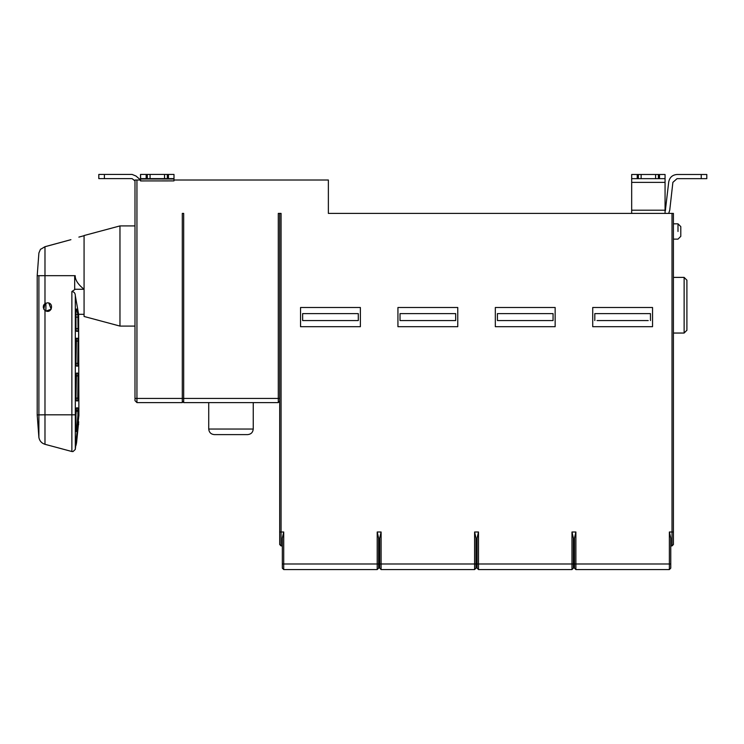 <?xml version="1.0" encoding="UTF-8"?>
<svg xmlns="http://www.w3.org/2000/svg" width="744" height="744" viewBox="0 0 744 744"><rect width="100%" height="100%" fill="white"/><g stroke="black" fill="none" stroke-linecap="round" stroke-linejoin="round"><path stroke-width="1.12" d="M634.455 320.571L610.805 320.571L634.455 320.571M634.455 313.615L610.805 313.615M648.229 320.571L597.032 320.571M594.8 320.571L594.8 313.615L650.451 313.615L650.451 320.571M592.717 307.495L592.717 326.69L652.544 326.69L652.544 307.495L592.717 307.495M537.066 320.571L513.416 320.571L537.066 320.571M537.066 313.615L513.416 313.615M550.839 320.571L553.062 320.571L553.062 313.615L497.42 313.615L497.42 320.571L550.839 320.571L499.643 320.571M553.062 320.571L497.42 320.571M495.327 307.495L495.327 326.69L555.154 326.69L555.154 307.495L495.327 307.495M342.287 320.571L318.637 320.571L342.287 320.571M342.287 313.615L318.637 313.615M356.06 320.571L358.292 320.571L358.292 313.615L302.641 313.615L302.641 320.571L356.06 320.571L304.863 320.571M358.292 320.571L302.641 320.571M300.548 307.495L300.548 326.69L360.375 326.69L360.375 307.495L300.548 307.495M439.676 320.571L416.026 320.571L439.676 320.571M439.676 313.615L416.026 313.615M453.449 320.571L455.681 320.571L455.681 313.615L400.03 313.615L400.03 320.571L453.449 320.571L402.253 320.571M455.681 320.571L400.03 320.571M397.938 307.495L397.938 326.69L457.765 326.69L457.765 307.495L397.938 307.495M44.984 310.471C51.559 314.721 54.498 302.845 47.504 302.808L44.984 303.636L44.984 275.68L74.679 275.68L74.679 289.639L71.87 291.518L71.87 414.808L44.984 414.808L44.984 310.471L43.822 309.178L44.984 303.636L43.822 309.178L44.984 310.471C42.761 307.691 42.761 305.421 44.984 303.636L43.319 307.774M78.632 424.545L78.343 421.764L75.99 440.699L75.99 445.442L76.558 442.754L78.697 421.764M75.99 445.442L76.558 442.764M76.483 338.288L77.729 338.288L78.046 341.078L77.729 366.113L76.483 366.113L75.981 363.332L76.483 338.288M76.483 373.125L77.729 373.116L78.046 375.897L77.729 400.914L76.493 400.923L75.99 398.142L76.483 373.125M76.139 309.69L76.753 309.56L77.869 314.619L78.046 328.55L77.729 331.331L76.483 331.331L75.981 328.55L75.981 311.755C76.093 309.169 76.353 308.435 76.753 309.56L76.502 308.965M44.984 444.308C41.599 443.238 39.572 440.969 38.893 437.481C39.581 440.959 41.608 443.229 44.984 444.308C41.608 443.229 39.581 440.959 38.893 437.481L38.893 275.68L37.2 275.68L37.2 414.901L44.984 414.808L44.984 444.308L71.87 451.515L71.87 414.808L75.99 414.808L76.493 407.879L77.729 407.87L77.934 414.808L78.892 414.808L78.622 314.312L84.072 314.312L84.072 289.267C78.083 284.524 75.125 280.004 75.2 275.68L74.679 275.68L74.679 289.639M75.99 414.808L75.99 430.097C76.102 432.18 76.372 431.985 76.799 429.53L77.934 414.808M75.99 430.097L76.148 431.501M45.896 303.124L45.896 310.983M38.893 437.481L37.2 414.966L38.893 437.481M71.87 291.518C74.149 291.806 75.293 293.201 75.311 295.712L75.311 449.404L73.014 451.58L75.311 449.404L78.938 414.966L75.311 449.404M71.87 451.515L73.014 451.58M70.913 239.68L44.984 246.738L41.134 249.008L44.984 246.692L70.913 239.68M84.072 235.709L78.864 237.103M74.679 289.267L84.072 289.267M78.622 345.988L78.622 314.312L75.311 295.712M48.909 303.05L51.178 309.178L46.1 311.057L51.178 309.178L48.769 303.003M84.072 276.005L84.072 316.47L119.97 326.086L119.97 225.916L84.072 235.532L84.072 276.005M282.329 545.91L281.074 545.91L281.074 213.398L278.293 213.398L278.293 398.431L183.684 398.431L183.684 213.398L182.299 213.398L182.299 402.606L136.942 402.606L134.99 400.663L134.99 180.011L140.579 180.011L136.059 176.068L132.125 174.44L104.393 174.44L104.393 178.616L98.822 178.616L98.803 174.44L98.803 178.616L98.822 174.44L104.393 174.44M134.99 180.932L132.097 178.616L134.99 180.904M98.803 174.44L98.803 178.616L98.803 174.44M104.393 178.616L132.097 178.616M672.883 182.364L669.74 210.208L668.698 213.398L669.74 210.208L672.883 182.364L677.031 178.662L672.883 182.354M665.322 210.822L668.735 181.871C669.665 177.351 672.427 174.887 677.031 174.487L706.8 174.487L706.8 178.662L677.031 178.662M665.062 213.398L665.062 178.662L631.675 178.662L631.675 213.398M631.675 178.662L631.675 174.487L637.236 174.487L637.236 178.662M638.352 178.662L638.352 174.487L637.236 174.487M641.133 178.662L641.133 174.487L655.604 174.487L655.604 178.662M638.352 174.487L641.133 174.487M655.604 174.487L658.384 174.487L658.384 178.662M659.5 178.662L659.5 174.487L658.384 174.487M659.5 174.487L665.062 174.487L665.062 178.662M668.735 181.871C669.665 177.351 672.427 174.887 677.031 174.487M665.062 211.352L665.592 209.734L665.062 211.352M281.074 545.91L279.688 544.515L279.688 531.997L283.715 531.997L282.329 538.07L282.329 568.165L283.715 569.56L283.715 531.997L282.329 538.07M378.603 545.91L379.719 545.91M378.603 563.989L377.208 563.989L377.208 569.56L378.603 568.165L378.603 538.07L377.208 531.997L381.105 531.997L379.719 538.07L379.719 568.165L381.105 569.56L381.105 531.997L379.719 538.07M477.099 545.91L475.993 545.91M475.993 563.989L474.598 563.989L474.598 569.56L475.993 568.165L475.993 538.07L474.598 531.997L478.494 531.997L477.099 538.07L477.099 568.165L478.494 569.56L478.494 531.997L477.099 538.07M574.489 545.91L573.382 545.91M573.382 563.989L571.987 563.989L571.987 569.56L573.382 568.165L573.382 538.07L571.987 531.997L575.884 531.997L574.489 538.07L574.489 563.989L575.884 563.989L575.884 531.997L574.489 538.07M686.907 280.181L686.907 330.262L684.127 333.042L684.127 277.391L686.907 280.181M673.413 333.042L684.127 333.042M680.788 231.486C680.788 215.044 680.788 247.919 680.788 231.486L680.788 226.613L677.998 223.832L680.788 226.613M672.018 545.91L672.018 531.997L673.413 531.997L673.413 544.515L672.018 545.91L670.763 545.91M673.413 531.997L673.413 213.398L672.018 213.398L672.018 531.997L669.377 531.997L670.763 538.07L670.763 568.165L669.377 569.56L575.884 569.56L574.489 568.165L574.489 563.989M150.074 178.616L150.074 174.44L164.545 174.44L164.545 178.616L140.607 178.616L140.579 174.44L140.57 180.011L140.504 174.44L140.532 180.904M132.125 174.44L122.741 174.44M173.975 178.616L173.966 180.904L140.579 180.932L140.579 180.011L136.059 176.068M279.688 531.997L279.688 213.398M377.208 569.56L283.715 569.56M474.598 569.56L381.105 569.56M571.987 569.56L478.494 569.56M173.966 180.011L328.374 180.011L328.374 213.398L672.018 213.398M164.545 174.44L167.326 174.44L167.326 178.616L164.545 178.616M167.326 174.44L173.994 174.44L173.994 178.616L167.326 178.616M140.579 180.932L140.607 178.616M140.607 174.44L150.074 174.44M147.293 178.616L147.293 174.44M279.688 401.221L278.293 402.606L183.684 402.606L182.299 401.221M253.248 402.606L253.248 429.046C252.895 432.394 251.044 434.254 247.687 434.608L214.291 434.608C210.943 434.254 209.083 432.394 208.729 429.046L253.248 429.046M77.729 338.288L75.311 338.288L77.729 338.288M75.981 341.078L78.046 341.078M78.046 363.332L75.981 363.332M75.99 375.897L78.046 375.897M78.046 398.133L75.99 398.133M77.869 314.619L75.981 314.619M75.981 317.13L78.046 317.13M78.046 328.55L75.981 328.55M75.99 410.651L78.046 410.651M78.046 410.837L75.99 410.837M75.99 411.19L78.036 411.19M76.799 429.53L75.99 429.232M38.893 275.689L44.984 275.68L44.984 246.738M134.99 398.431L136.942 398.431L136.942 402.606M701.239 178.662L701.239 174.487M665.062 182.364L631.675 182.364M665.062 210.208L631.675 210.208M677.998 231.486L677.998 224.855L677.998 231.486M278.293 402.606L278.293 398.431L279.688 398.431M282.329 563.989L377.208 563.989L377.208 531.997M379.719 563.989L474.598 563.989L474.598 531.997M477.099 563.989L571.987 563.989L571.987 531.997M575.884 569.56L575.884 563.989L669.377 563.989L669.377 569.56M670.763 563.989L669.377 563.989L669.377 531.997M164.526 174.44L164.526 178.616M168.442 178.616L168.442 174.44M140.579 179.025L173.975 179.025M146.177 174.44L146.177 178.616M183.684 402.606L183.684 398.431L136.942 398.431L136.942 180.011M40.511 249.184L38.893 253.007L37.2 275.68M134.99 326.086L119.97 326.086M134.99 225.916L119.97 225.916M673.413 277.391L684.127 277.391M677.998 239.131L680.788 236.35L677.998 239.131L673.413 239.131L677.998 239.131M673.413 223.832L677.998 223.832M140.504 174.44L140.504 178.616M173.994 174.44L173.994 178.616M208.729 402.606L208.729 429.046"/></g></svg>
